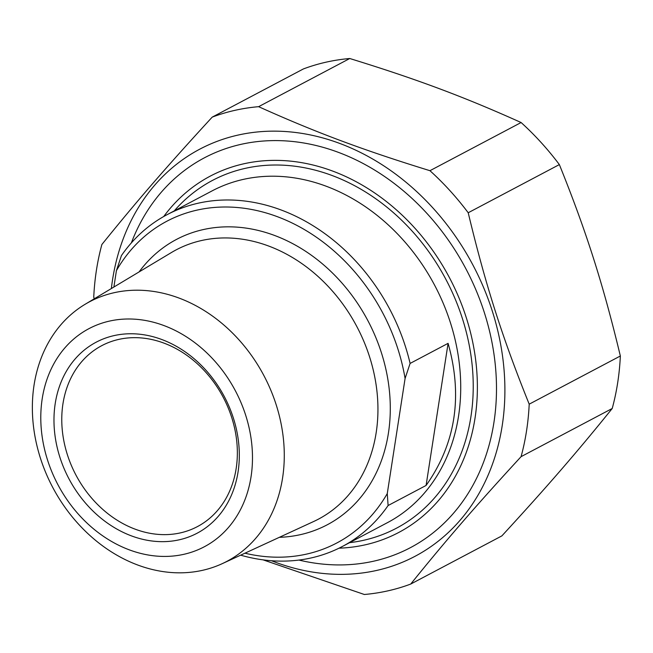 <?xml version="1.0" encoding="UTF-8"?>
<svg xmlns="http://www.w3.org/2000/svg" width="653" height="653" viewBox="0 0 653 653"><rect width="100%" height="100%" fill="white"/><g stroke="black" fill="none" stroke-linecap="round" stroke-linejoin="round"><path stroke-width="0.98" d="M298.943 560.07A220.469 179.387 -117.9 0 0 494.239 420.377A220.469 179.387 -117.9 0 0 356.783 160.271A220.469 179.387 -117.9 0 0 131.343 242.916M271.493 560.731A230.272 187.362 -117.9 0 0 501.822 428.041A230.272 187.362 -117.9 0 0 340.931 143.88A230.272 187.362 -117.9 0 0 112.52 279.949A230.272 187.362 -117.9 0 0 111.361 288.544M212.225 117.116L303.376 68.949A254.148 206.789 62.1 0 1 349.755 58.509L258.612 106.676A254.148 206.789 -117.9 0 0 212.225 117.116C167.364 165.862 137.032 200.887 101.876 244.508A254.148 206.789 -117.9 0 0 96.424 270.236A254.148 206.789 -117.9 0 0 93.754 297.001L94.187 298.845M468.209 212.756A254.148 206.789 -117.9 0 0 429.952 170.694L521.102 122.527A254.148 206.789 62.1 0 1 559.36 164.589L468.209 212.756C485.465 284.716 502.239 337.34 529.199 404.166L620.35 355.999A254.148 206.789 62.1 0 1 612.22 408.492L521.078 456.659A254.148 206.789 -117.9 0 0 529.199 404.166M263.126 559.874L364.341 594.491A254.148 206.789 -117.9 0 0 410.729 584.051L501.879 535.884C546.732 487.138 577.072 452.113 612.22 408.492M521.102 122.527C463.834 96.75 416.728 79.152 349.755 58.509M620.35 355.999C603.094 284.039 586.321 231.415 559.36 164.589M521.078 456.659C476.217 505.414 445.877 540.431 410.729 584.051M258.612 106.676C315.872 132.453 362.978 150.051 429.952 170.694M426.091 485.457L448.089 343.347C462.985 396.216 455.655 443.583 426.091 485.457L388.102 505.528L387.27 493.57L405.089 378.471L410.1 363.427A187.623 152.663 -117.9 0 0 281.174 209.997A187.623 152.663 -117.9 0 0 167.103 214.666A187.623 152.663 -117.9 0 0 121.434 255.576L116.422 270.62L113.883 287.034M410.1 363.427L448.089 343.347M240.663 555.164A187.623 152.663 -117.9 0 0 342.433 546.439A187.623 152.663 -117.9 0 0 388.102 505.528M116.422 270.62A181.942 148.035 62.1 0 1 277.452 216.714A181.942 148.035 62.1 0 1 405.089 378.471M387.27 493.57A181.942 148.035 62.1 0 1 244.932 553.197M163.96 343.119A102.341 83.274 62.1 0 1 235.504 432.637A102.341 83.274 62.1 0 1 197.377 526.628A102.341 83.274 62.1 0 1 135.163 529.175A102.341 83.274 62.1 0 1 63.619 439.665A102.341 83.274 62.1 0 1 101.746 345.666A102.341 83.274 62.1 0 1 163.96 343.119M131.441 535.884A108.031 87.894 -117.9 0 0 233.407 418.173A108.031 87.894 -117.9 0 0 75.079 359.019A108.031 87.894 -117.9 0 0 131.441 535.884M129.278 549.842A123.376 100.391 62.1 0 1 64.908 347.837A123.376 100.391 62.1 0 1 245.732 415.398A123.376 100.391 62.1 0 1 129.278 549.842M137.661 564.992A146.835 119.475 -117.9 0 0 222.216 563.67A146.835 119.475 -117.9 0 0 282.161 429.584A146.835 119.475 -117.9 0 0 178.987 298.046A146.835 119.475 -117.9 0 0 85.135 304.274A146.835 119.475 -117.9 0 0 35.613 439.665A146.835 119.475 -117.9 0 0 137.661 564.992M163.732 216.51A201.557 164.001 62.1 0 1 449.444 277.672A201.557 164.001 62.1 0 1 339.005 548.185M167.103 214.666L212.111 190.88A187.623 152.663 62.1 0 1 326.174 186.219A187.623 152.663 62.1 0 1 457.329 350.326A187.623 152.663 62.1 0 1 387.433 522.661L342.433 546.439M279.337 537.329A161.373 131.302 -117.9 0 0 367.933 320.754A161.373 131.302 -117.9 0 0 139.081 271.926M85.135 304.274L171.421 252.531A152.28 123.899 62.1 0 1 268.742 246.067A152.28 123.899 62.1 0 1 375.744 382.487A152.28 123.899 62.1 0 1 313.579 521.543L222.216 563.67M349.575 542.667A196.724 160.067 -117.9 0 0 445.966 279.508A196.724 160.067 -117.9 0 0 174.245 210.886"/></g></svg>
